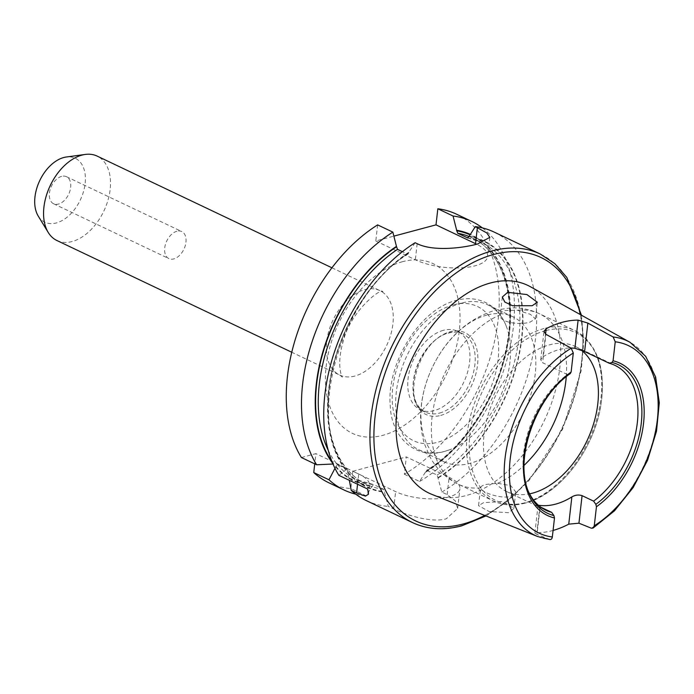 <?xml version="1.0" encoding="UTF-8"?>
<svg xmlns="http://www.w3.org/2000/svg" width="694" height="694" viewBox="0 0 694 694"><rect width="100%" height="100%" fill="white"/><g stroke="black" fill="none" stroke-linecap="round" stroke-linejoin="round"><path stroke-width="0.52" stroke-dasharray="3.47 2.6" d="M502.317 297.032L500.296 314.781C500.6 312.786 502.361 311.363 505.579 310.504L517.316 310.227L530.294 314.287L535.464 318.832L530.311 321.99C519.901 325.555 498.509 322.38 500.296 314.781A94.41 59.927 115.4 0 0 435.008 400.664A94.41 59.927 115.4 0 0 458.387 484.282A94.41 59.927 115.4 0 0 480.578 487.839C479.242 491.335 500.079 499.333 510.437 496.462L515.755 491.873L510.775 485.67L497.598 483.284L485.757 484.438C482.547 485.366 480.821 486.494 480.578 487.839L478.548 505.657L483.692 502.603L503.332 501.562L513.864 508.468L508.581 512.719L489.123 511.513L478.548 505.657M328.852 482.781A148.698 94.384 115.4 0 0 350.834 488.559L352.804 471.252L395.632 491.621A37.762 13.88 6.5 0 0 448.74 496.999A37.762 13.88 6.5 0 0 459.905 488.741A37.762 13.88 6.5 0 0 449.139 477.299L406.32 456.93L404.35 474.236A148.698 94.384 115.4 0 0 495.473 336.876A148.698 94.384 115.4 0 0 456.609 214.229M404.35 474.236L419.575 481.48L426.541 470.393L437.168 474.991L441.826 492.063L447.17 494.605L455.385 500.947L457.658 508.468L446.251 518.808C432.145 522.938 407.56 515.659 393.654 508.928L388.31 506.386L383.652 489.313L373.936 484.69L356.664 479.728A133.994 85.05 115.4 0 0 373.936 484.69L372.409 485.878L366.059 495.802L350.834 488.559M553.075 530.442A108.871 69.105 -64.6 0 1 552.554 530.589A108.871 69.105 -64.6 0 1 536.852 532.68L534.883 533.087L537 534.423L540.132 506.872L538.024 505.518L538.501 505.345M431.72 494.31A115.013 73.009 115.4 0 0 466.264 495.525A115.013 73.009 115.4 0 0 553.734 396.404A115.013 73.009 115.4 0 0 530.459 286.761M540.132 506.872L540.843 507.21M570.399 373.493L567.371 374.508A80.244 50.94 115.4 0 0 528.325 491.248A80.244 50.94 115.4 0 0 528.906 492.497M567.371 374.508L542.665 362.762L545.909 334.308M545.579 334.118L542.994 356.82L540.739 359.83L542.665 362.762M542.994 356.82A80.244 50.94 -64.6 0 1 559.286 349.568A80.244 50.94 -64.6 0 1 570.893 348.024M581.208 350.08A80.244 50.94 115.4 0 0 575.421 346.549A80.244 50.94 115.4 0 0 549.396 344.857A80.244 50.94 115.4 0 0 487.899 415.576A80.244 50.94 115.4 0 0 506.473 491.482A80.244 50.94 115.4 0 0 529.591 493.85M486.824 315.093A80.244 50.94 115.4 0 0 425.327 385.812A80.244 50.94 115.4 0 0 443.9 461.71A80.244 50.94 115.4 0 0 469.925 463.401A80.244 50.94 115.4 0 0 531.422 392.683A80.244 50.94 115.4 0 0 512.849 316.776A80.244 50.94 115.4 0 0 486.824 315.093M461.553 303.07A80.244 50.94 115.4 0 0 400.065 373.788A80.244 50.94 115.4 0 0 418.638 449.695A80.244 50.94 115.4 0 0 444.663 451.378A80.244 50.94 115.4 0 0 449.261 449.912A80.244 50.94 115.4 0 0 507.08 328.383A80.244 50.94 115.4 0 0 487.587 304.761A80.244 50.94 115.4 0 0 461.553 303.07M443.423 330.309A43.427 27.569 115.4 0 0 410.137 368.583A43.427 27.569 115.4 0 0 420.191 409.66A43.427 27.569 115.4 0 0 434.279 410.57A43.427 27.569 115.4 0 0 467.556 372.305A43.427 27.569 115.4 0 0 457.502 331.229A43.427 27.569 115.4 0 0 443.423 330.309M176.918 231.232A14.99 9.516 115.4 0 0 165.432 244.435A14.99 9.516 115.4 0 0 168.894 258.61A14.99 9.516 115.4 0 0 173.76 258.931A14.99 9.516 115.4 0 0 185.246 245.719A14.99 9.516 115.4 0 0 181.776 231.544A14.99 9.516 115.4 0 0 176.918 231.232M61.627 176.38A14.99 9.516 115.4 0 0 50.142 189.592A14.99 9.516 115.4 0 0 53.611 203.767A14.99 9.516 115.4 0 0 58.47 204.079A14.99 9.516 115.4 0 0 69.955 190.876A14.99 9.516 115.4 0 0 66.485 176.701A14.99 9.516 115.4 0 0 61.627 176.38M38.231 216.068A35.403 22.468 115.4 0 0 56.318 222.948A35.403 22.468 115.4 0 0 84.911 185.203A35.403 22.468 115.4 0 0 66.329 157M56.96 240.54A46.758 29.677 115.4 0 0 72.124 241.529A46.758 29.677 115.4 0 0 107.952 200.323A46.758 29.677 115.4 0 0 97.134 156.089M441.826 492.063A148.698 94.384 115.4 0 0 532.949 354.703A148.698 94.384 115.4 0 0 494.093 232.056M334.976 468.329L337.327 464.494L347.451 469.456C352.873 475.954 359.188 480.925 366.38 484.351A133.994 85.05 115.4 0 0 383.652 489.313M335.653 466.984A136.406 86.585 115.4 0 0 372.357 486.381M355.753 494.163A148.698 94.384 115.4 0 0 366.059 495.802M337.327 464.494A133.994 85.05 115.4 0 0 356.664 479.728L366.38 484.351A133.994 85.05 115.4 0 1 347.043 469.118L349.342 480.335M348.006 472.866A136.406 86.585 115.4 0 0 384.702 492.263M366.328 500.608A148.698 94.384 115.4 0 0 388.31 506.386M338.88 475.355L346.08 469.751L346.636 468.624L336.911 464L332.981 464.017M332.686 463.323A136.406 86.585 115.4 0 0 333.207 464.008M425.864 472.059A136.406 86.585 115.4 0 0 507.661 344.857A136.406 86.585 115.4 0 0 470.211 234.32M419.575 481.48A148.698 94.384 115.4 0 0 508.641 353.289A148.698 94.384 115.4 0 0 482.417 227.91M301.404 457.528L315.9 453.642L314.738 463.87M377.631 224.891L375.801 240.974L393.871 236.133M352.804 471.252L406.32 456.93M415.107 242.718L408.809 252.252A136.406 86.585 115.4 0 0 345.56 469.89M438.218 477.94A136.406 86.585 115.4 0 0 521.636 340.398A136.406 86.585 115.4 0 0 469.005 236.142M408.809 252.252L408.15 253.926L407.222 253.978L402.407 251.688M408.15 253.926C340.069 295.514 304.276 422.872 346.965 468.858L346.636 468.624A133.994 85.05 115.4 0 1 407.222 253.978M549.96 539.568L537 534.423M375.801 240.974L415.333 259.773A42.481 15.615 6.5 0 0 460.625 267.867A42.481 15.615 6.5 0 0 487.639 256.528A42.481 15.615 6.5 0 0 476.7 244.236M367.647 489.044A37.762 13.88 6.5 0 0 369.486 485.453A37.762 13.88 6.5 0 0 358.729 474.011L315.9 453.642M402.624 261.673A93.968 59.641 115.4 0 0 326.154 366.319A93.968 59.641 115.4 0 0 382.845 435.329A93.968 59.641 115.4 0 0 459.307 330.682A93.968 59.641 115.4 0 0 402.624 261.673M354.868 376.044A46.758 29.677 -64.6 0 1 339.704 375.055A46.758 29.677 -64.6 0 1 328.887 330.83A46.758 29.677 -64.6 0 1 364.714 289.624A46.758 29.677 -64.6 0 1 379.887 290.604A46.758 29.677 -64.6 0 1 390.705 334.838A46.758 29.677 -64.6 0 1 354.868 376.044M447.17 494.605L449.139 477.299M412.522 522.582A148.698 94.384 115.4 0 0 460.747 525.705A148.698 94.384 115.4 0 0 574.693 394.678A148.698 94.384 115.4 0 0 540.279 254.03M484.681 515.416A145.861 92.58 115.4 0 0 580.245 314.538M591.357 528.203A107.631 68.316 115.4 0 0 655.44 430.766A107.631 68.316 115.4 0 0 630.013 342.298M545.605 330.639A92.996 59.025 115.4 0 0 469.925 434.201A92.996 59.025 115.4 0 0 526.017 502.499A92.996 59.025 115.4 0 0 601.698 398.937A92.996 59.025 115.4 0 0 545.605 330.639M544.044 328.522A94.41 59.927 115.4 0 0 471.694 411.716A94.41 59.927 115.4 0 0 493.538 501.007A94.41 59.927 115.4 0 0 524.161 502.994A94.41 59.927 115.4 0 0 596.51 419.801A94.41 59.927 115.4 0 0 574.658 330.5A94.41 59.927 115.4 0 0 544.044 328.522M453.26 304.874A74.345 47.192 115.4 0 0 392.761 387.677A74.345 47.192 115.4 0 0 437.61 442.278A74.345 47.192 115.4 0 0 498.11 359.475A74.345 47.192 115.4 0 0 453.26 304.874M440.664 415.446A45.318 28.766 115.4 0 0 477.541 364.983A45.318 28.766 115.4 0 0 450.206 331.697A45.318 28.766 115.4 0 0 413.329 382.168A45.318 28.766 115.4 0 0 440.664 415.446M439.545 413.077A43.427 27.569 115.4 0 0 472.831 374.812A43.427 27.569 115.4 0 0 462.777 333.736A43.427 27.569 115.4 0 0 448.688 332.816A43.427 27.569 115.4 0 0 415.411 371.09A43.427 27.569 115.4 0 0 425.465 412.167A43.427 27.569 115.4 0 0 439.545 413.077M335.731 466.316A135.885 86.247 115.4 0 0 372.409 485.878M348.084 472.189A135.885 86.247 115.4 0 0 384.762 491.751M331.914 461.441A135.885 86.247 115.4 0 0 333.727 463.87M425.925 471.556A135.885 86.247 115.4 0 0 507.314 344.779A135.885 86.247 115.4 0 0 469.916 234.763M408.749 252.763A135.885 86.247 115.4 0 0 346.08 469.751M438.278 477.429A135.885 86.247 115.4 0 0 521.263 340.494A135.885 86.247 115.4 0 0 468.953 236.654M437.168 474.991A133.994 85.05 115.4 0 0 516.883 351.051A133.994 85.05 115.4 0 0 481.506 242.345A133.994 85.05 115.4 0 0 467.956 237.964M328.167 450.154A133.994 85.05 115.4 0 0 336.911 464M427.443 470.367A133.994 85.05 115.4 0 0 507.167 346.436A133.994 85.05 115.4 0 0 471.79 237.73A133.994 85.05 115.4 0 0 468.971 236.481M497.598 483.284A94.41 59.927 115.4 0 0 524.083 465.344M566.261 376.703A94.41 59.927 115.4 0 0 539.507 313.775A94.41 59.927 115.4 0 0 517.316 310.227M570.069 373.658A82.291 52.232 115.4 0 0 529.461 493.781L528.325 491.248M537.616 536.514A107.631 68.316 115.4 0 0 549.414 539.429M539.837 506.455L536.852 532.68M393.654 508.928L395.632 491.621M417.163 243.689L415.333 259.773M357.557 484.239L358.729 474.011M331.914 267.789L379.887 290.604L382.932 291.402L381.891 291.601C379.392 289.016 350.036 312.378 343.174 341.439C335.714 366.779 342.853 379.184 342.246 376.92L339.704 375.055L291.74 352.24M457.658 508.468L459.905 488.741M581.459 315.215L583.706 341.951L581.19 370.726L562.565 429.3L528.871 480.699L508.138 500.808L485.974 515.937M506.473 491.482L546.013 510.29M525.193 503.115C513.655 506.16 503.107 505.458 493.538 501.007L458.387 484.282C445.99 478.175 436.509 469.023 429.942 456.817L424.763 444.681C421.57 434.652 420.208 424.147 420.694 413.182C421.432 397.532 425.309 382.307 432.319 367.49C446.346 338.212 467.296 319.119 495.143 310.209L510.715 307.867C520.786 307.537 530.381 309.507 539.507 313.775L574.658 330.5C597.256 343.357 606.018 368.098 600.961 404.741C594.316 449.209 559.459 494.839 525.193 503.115M418.638 449.695L443.9 461.71M449.261 449.912L444.377 451.464C416.348 459.922 391.416 438.131 390.254 405.947C386.28 363.691 419.87 308.977 456.374 300.389C466.793 297.605 476.483 298.29 485.436 302.437C495.69 307.572 502.898 316.221 507.08 328.383M420.191 409.66L425.465 412.167C400.334 403.873 418.881 338.464 449.374 332.894C454.405 331.593 458.873 331.871 462.777 333.736L457.502 331.229M53.611 203.767L168.894 258.61M467.695 237.955L481.506 242.345L471.79 237.73C504.122 252.052 518.375 302.541 504.295 356.464C492.966 403.145 461.579 449.07 426.541 470.393M66.485 176.701L181.776 231.544M487.587 304.761L512.849 316.776M575.421 346.549L614.962 365.356M489.825 237.357L487.639 256.528M368.497 494.197L369.486 485.453M540.739 359.83L543.983 331.359M538.024 505.518L534.883 533.087M535.464 318.832L537.356 302.246M513.864 508.468L515.755 491.873"/><path stroke-width="1.04" d="M507.644 292.339L502.317 297.032L504.807 302.037L512.571 305.724L532.168 305.733L537.356 302.246L526.911 294.56L507.644 292.339M538.501 505.345L539.958 505.432A80.244 50.94 115.4 0 0 555.564 504.139A80.244 50.94 115.4 0 0 571.865 496.895C575.239 494.952 578.64 494.544 582.075 495.646L593.604 501.137L595.842 504.338L596.441 506.75L594.272 525.766L593.032 528.091L591.357 528.203L578.935 523.198L568.759 524.144A108.871 69.105 -64.6 0 1 553.075 530.442M593.032 528.091L614.459 510.836L633.119 487.613L647.528 460.33L656.507 431.234L659.3 402.702L655.622 377.033L645.646 356.291L630.013 342.298L530.459 286.761A115.013 73.009 115.4 0 0 490.485 282.97A115.013 73.009 115.4 0 0 401.705 386.549A115.013 73.009 115.4 0 0 431.72 494.31L537.616 536.514A107.631 68.316 115.4 0 1 506.308 449.79A107.631 68.316 115.4 0 1 571.205 348.197L573.287 353.012L571.127 372.027L570.069 373.658M570.893 348.024A80.244 50.94 -64.6 0 1 574.901 348.275L578.111 320.134A109.817 69.704 115.4 0 0 562.4 322.25A109.817 69.704 115.4 0 0 546.204 328.678L545.579 334.118M578.111 320.134L587.844 323.083L613.14 336.972L615.231 341.786L613.062 360.802L612.013 362.433L609.306 363.283L584.608 351.537L574.901 348.275M540.843 507.21L551.661 512.363L553.899 515.564L554.497 517.976L552.329 536.991C551.973 539.03 551.001 539.837 549.414 539.429M528.906 492.497A80.244 50.94 115.4 0 0 546.013 510.29A80.244 50.94 115.4 0 0 551.661 512.363M529.591 493.85A80.244 50.94 115.4 0 0 532.498 493.165A80.244 50.94 115.4 0 0 592.407 427.461A80.244 50.94 115.4 0 0 581.208 350.08M331.914 267.789L97.134 156.089A46.758 29.677 115.4 0 0 85.336 154.432L66.329 157A35.403 22.468 115.4 0 0 63.779 157.521A35.403 22.468 115.4 0 0 39.003 182.227A35.403 22.468 115.4 0 0 38.231 216.068L48.224 232.438A46.758 29.677 115.4 0 0 56.96 240.54L291.74 352.24M85.336 154.432A46.758 29.677 115.4 0 0 81.97 155.109A46.758 29.677 115.4 0 0 49.248 187.753A46.758 29.677 115.4 0 0 48.224 232.438M349.342 480.335L351.225 490.389A148.698 94.384 115.4 0 0 366.328 500.608L412.522 522.582A148.698 94.384 115.4 0 1 378.109 381.934A148.698 94.384 115.4 0 1 492.055 250.907A148.698 94.384 115.4 0 1 540.279 254.03L494.093 232.056A148.698 94.384 115.4 0 0 475.312 226.6L486.815 232.958L489.825 237.357L477.559 244.01C461.692 248.305 432.813 251.506 417.163 243.689L415.107 242.718A148.698 94.384 115.4 0 0 338.88 475.355L367.647 489.044L368.497 494.197L365.469 496.123L356.569 492.931L357.557 484.239M314.738 463.87L313.749 472.553L328.973 479.797L334.976 468.329M328.973 479.797A148.698 94.384 115.4 0 0 344.085 490.025A148.698 94.384 115.4 0 0 355.753 494.163M313.749 472.553A148.698 94.384 115.4 0 0 328.852 482.781L344.085 490.025M402.407 251.688L397.506 249.354L396.456 246.379A136.406 86.585 115.4 0 0 332.686 463.323M470.211 234.32A136.406 86.585 115.4 0 0 456.661 230.269L457.71 233.245L467.695 237.955M333.207 464.008L316.629 464.772L301.404 457.528A148.698 94.384 115.4 0 1 377.631 224.891L392.865 232.134A148.698 94.384 115.4 0 0 316.629 464.772M396.456 246.379L392.865 232.134M482.417 227.91A148.698 94.384 115.4 0 0 471.842 221.473A148.698 94.384 115.4 0 0 453.061 216.016L456.661 230.269M471.842 221.473L456.609 214.229A148.698 94.384 115.4 0 0 437.836 208.773L453.061 216.016M393.871 236.133L436.006 224.856L437.836 208.773M351.225 490.389L356.569 492.931M467.956 237.964A133.994 85.05 115.4 0 0 467.426 237.869L468.953 236.654L475.312 226.6M593.604 501.137A80.244 50.94 115.4 0 0 636.745 427.001A80.244 50.94 115.4 0 0 614.962 365.356A80.244 50.94 115.4 0 0 609.306 363.283M546.204 328.678L543.983 331.359L545.909 334.308L571.205 348.197M476.7 244.236A42.481 15.615 6.5 0 0 475.529 243.663L436.006 224.856M580.245 314.538A145.861 92.58 115.4 0 0 493.729 254.464A145.861 92.58 115.4 0 0 375.029 416.903A145.861 92.58 115.4 0 0 463.019 524.031A145.861 92.58 115.4 0 0 484.681 515.416M630.013 342.298A107.631 68.316 115.4 0 0 613.14 336.972M396.395 246.891A135.885 86.247 115.4 0 0 331.914 461.441M469.916 234.763A135.885 86.247 115.4 0 0 456.6 230.781M397.506 249.354A133.994 85.05 115.4 0 0 328.167 450.154M468.971 236.481A133.994 85.05 115.4 0 0 457.71 233.245M595.842 504.338A82.291 52.232 115.4 0 0 641.265 423.392A82.291 52.232 115.4 0 0 612.013 362.433M596.441 506.75A84.338 53.533 115.4 0 0 643.538 423.401A84.338 53.533 115.4 0 0 613.062 360.802M594.272 525.766A103.857 65.921 115.4 0 0 657.365 419.697A103.857 65.921 115.4 0 0 615.231 341.786M524.083 465.344A94.41 59.927 115.4 0 0 566.261 376.703M570.399 373.493C534.701 397.714 513.196 461.666 529.461 493.781A82.291 52.232 115.4 0 0 553.899 515.564M571.127 372.027A84.338 53.533 115.4 0 0 524.031 455.385A84.338 53.533 115.4 0 0 554.497 517.976M573.287 353.012A103.857 65.921 115.4 0 0 510.194 459.09A103.857 65.921 115.4 0 0 552.329 536.991M539.958 505.432L539.837 506.455M568.759 524.144L571.865 496.895M582.075 495.646L578.935 523.198M587.844 323.083L584.608 351.537M477.368 227.58L475.529 243.663M540.279 254.03L554.896 263.72L566.868 277.505L581.459 315.215M485.974 515.937L461.779 525.826C443.77 530.572 427.348 529.496 412.522 522.582M549.96 539.568L537.616 536.514"/></g></svg>
